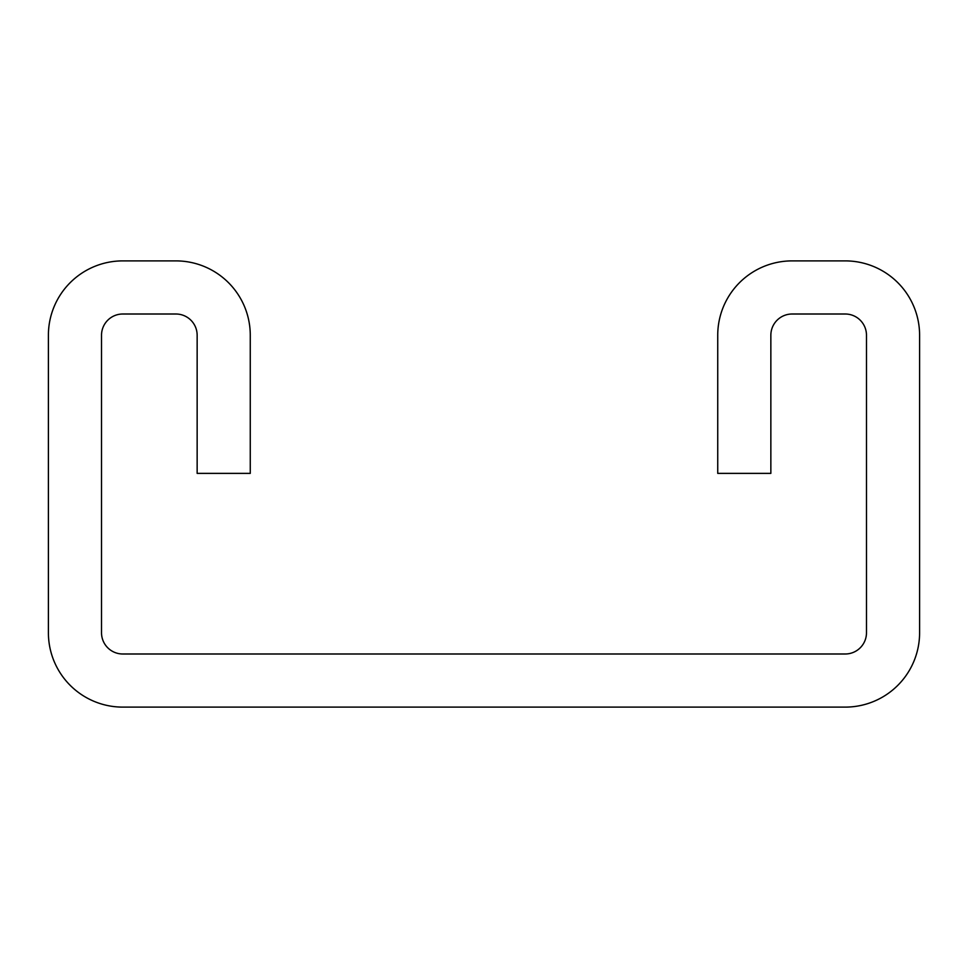 <?xml version="1.0" encoding="UTF-8"?>
<svg xmlns="http://www.w3.org/2000/svg" width="968" height="968" viewBox="0 0 968 968"><rect width="100%" height="100%" fill="white"/><g stroke="black" fill="none" stroke-linecap="round" stroke-linejoin="round"><path stroke-width="1.45" d="M717.736 335.255L717.736 473.376L770.855 473.376L770.855 335.255A21.248 21.248 0 0 1 792.102 314.007L845.233 314.007A21.248 21.248 0 0 1 866.481 335.255L866.481 632.745A21.248 21.248 0 0 1 845.233 653.993L122.767 653.993A21.248 21.248 0 0 1 101.519 632.745L101.519 335.255A21.248 21.248 0 0 1 122.767 314.007L175.898 314.007A21.248 21.248 0 0 1 197.145 335.255L197.145 473.376L250.264 473.376L250.264 335.255A74.367 74.367 0 0 0 175.898 260.888L122.767 260.888A74.367 74.367 0 0 0 48.4 335.255L48.4 632.745A74.367 74.367 0 0 0 122.767 707.112L845.233 707.112A74.367 74.367 0 0 0 919.6 632.745L919.6 335.255A74.367 74.367 0 0 0 845.233 260.888L792.102 260.888A74.367 74.367 0 0 0 717.736 335.255"/></g></svg>

